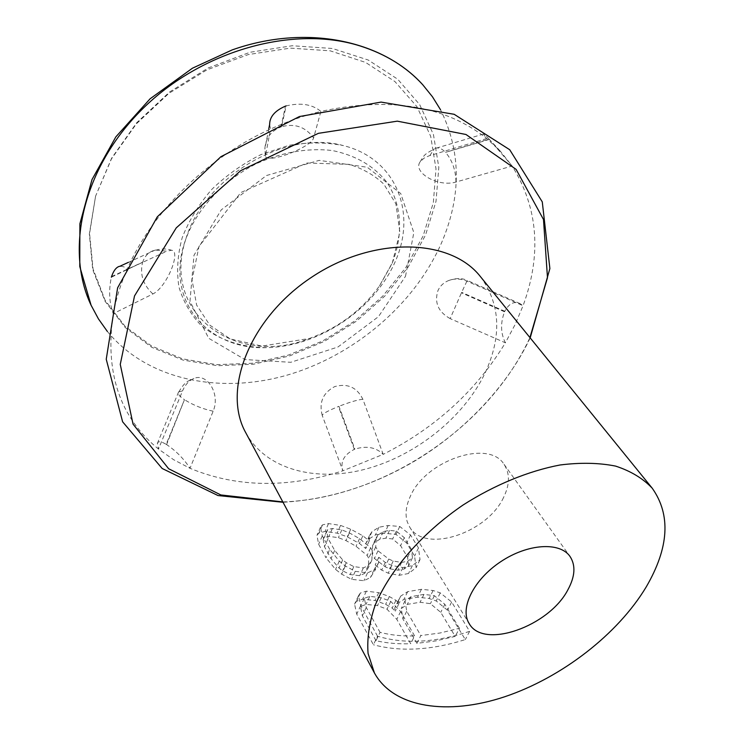 <?xml version="1.0" encoding="UTF-8"?>
<svg xmlns="http://www.w3.org/2000/svg" width="744" height="744" viewBox="0 0 744 744"><rect width="100%" height="100%" fill="white"/><g stroke="black" fill="none" stroke-linecap="round" stroke-linejoin="round"><path stroke-width="0.56" stroke-dasharray="3.72 2.79" d="M392.386 262.753C403.267 234.732 402.002 205.056 386.992 182.457C374.009 165.968 355.725 155.319 332.112 150.483C307.505 147.786 282.32 152.157 256.55 163.596C223.6 180.308 196.872 208.729 185.73 239.354C160.657 314.935 237.941 367.685 309.932 338.241C338.762 327.658 361.928 310.22 379.44 285.928L392.386 262.753M111.554 276.601L142.69 262.13L111.368 277.205C108.568 290.467 109.191 302.622 113.237 313.67L152.901 293.954C166.991 287.221 181.592 250.356 171.353 250.272L166.833 251.221L155.338 250.021C149.144 251.556 144.931 255.592 142.69 262.13M120.695 266.157L124.053 266.891L127.038 269.533L166.833 251.221M166.163 444.326L166.6 444.587L184.475 399.686L166.163 444.326C160.806 441.146 157.914 440.904 157.495 443.601L158.481 449.06L182.54 390.916L178.644 391.902M489.375 139.416L445.535 152.362L489.031 139.035L512.16 166.033L500.163 151.004L486.771 138.514C445.144 105.564 389.847 96.534 320.887 111.405L313.615 137.882C305.468 126.889 294.782 123.169 281.576 126.722L286.142 105.899C300.697 102.458 312.275 104.29 320.887 111.405C303.915 115.599 287.128 121.486 270.537 129.056C206.516 157.998 151.664 212.449 127.038 269.533C120.565 284.357 115.962 299.069 113.237 313.67C104.625 372.288 119.71 417.412 158.481 449.06L173.529 459.643L190.018 468.302L213.147 411.2C220.605 394.199 207.195 372.53 193.896 378.491C189.05 380.482 185.265 384.629 182.54 390.916M354.339 449.348L338.446 406.512L338.948 406.317L354.888 449.125L354.339 449.348C343.923 454.705 340.092 461.857 342.863 470.794C287.63 488.399 236.685 487.571 190.018 468.302C183.833 458.769 176.021 450.864 166.6 444.587M322.226 415.44C318.841 402.383 323.008 392.758 334.726 386.582C347.55 383.104 356.934 387.336 362.877 399.268L383.188 454.352L342.863 470.794L322.226 415.44C322.487 413.785 327.89 410.809 338.446 406.512M504.553 311.783L461.447 292.811L461.661 292.355L504.785 311.271L504.553 311.783C500.331 322.915 500.61 333.247 505.381 342.789C476.253 390.647 435.528 427.828 383.188 454.352C375.99 447.265 366.56 445.526 354.888 449.125M450.148 318.609C438.235 311.913 434.18 302.566 437.965 290.56C440.123 285.919 443.657 282.59 448.576 280.553C454.528 278.358 460.657 278.572 466.981 281.186L523.06 305.719L515.136 324.477L505.381 342.789L450.148 318.609L461.447 292.811M489.031 139.035L488.752 138.737C485.069 134.878 483.34 133.381 483.563 134.227L486.771 138.514L428.925 155.877L423.931 158.221L420.146 161.829C412.362 172.134 437.946 187.6 455.96 182.02L512.16 166.033C538.191 207.976 541.827 254.541 523.06 305.719L520.084 303.692C514.178 300.883 509.073 303.403 504.785 311.271M281.576 126.722L280.981 126.936L285.454 106.132M269.644 124.853L270.537 129.056L265.496 155.849C264.976 164.703 311.178 147.833 313.615 137.882M245.79 432.776C265.72 469.399 315.577 482.493 365.788 469.064C416.101 455.542 463.893 417.328 485.135 372.939C502.023 336.195 500.47 304.119 480.494 276.694M329.732 549.36L322.301 535.875L320.515 527.152L322.496 524.873L328.504 523.571L340.538 525.422L350.712 529.207L362.849 535.81L369.238 540.888L369.508 535.466L372 531.681L378.947 527.245L388.191 525.496L399.751 526.464L410.511 534.973L418.463 547.937L420.007 559.637L412.343 565.626L402.904 567.551L391.865 565.496L385.29 562.427L378.77 557.275L378.51 562.845L374.018 569.83L367.517 572.927L355.241 571.318L345.318 565.979L339.273 561.097L329.732 549.36L326.012 557.768L318.646 544.245L316.944 535.373L318.981 532.964L325.054 531.476L337.125 533.141L347.29 536.852L359.38 543.436L365.741 548.523L366.02 543.101L368.503 539.316L375.413 534.936L384.583 533.29L396.013 534.415L406.67 543.046L414.566 556.038L416.119 567.663L408.54 573.503L399.184 575.317L388.219 573.196L381.681 570.109L375.199 564.947L374.92 570.527L370.41 577.558L363.89 580.729L351.577 579.316L341.617 574.163L335.553 569.383L326.012 557.768M377.543 636.194L360.71 605.635L358.459 595.786L360.338 593.042L366.364 591.173L378.733 592.68L389.344 596.558L395.948 600.315L399.035 603.403L398.486 600.222L400.7 596.121L407.656 591.675L421.43 589.313L433.101 590.513L440.271 592.875L451.654 602.017L469.631 631.331C435.184 642.723 404.485 644.341 377.543 636.194L373.414 644.76L356.729 614.144L354.572 604.147L356.516 601.273L362.607 599.208L375.013 600.52L385.615 604.333L392.19 608.081L395.269 611.159L394.738 607.969L396.952 603.858L403.89 599.432L417.561 597.172L429.121 598.511L436.217 600.957L447.479 610.229L465.307 639.589C431.306 650.293 400.672 652.023 373.414 644.76M503.549 497.504C487.004 533.374 424.359 553.815 409.6 526.873L407.293 521.944C404.987 514.467 405.954 506.032 410.186 496.648C425.326 460.276 489.05 438.913 504.041 464.377C510.068 473.472 509.9 484.521 503.549 497.504M378.733 592.68L375.013 600.52M366.364 591.173L362.607 599.208M360.338 593.042L356.516 601.273M358.459 595.786L354.572 604.147M360.71 605.635L356.729 614.144M469.631 631.331L465.307 639.589M451.654 602.017L447.479 610.229M440.271 592.875L436.217 600.957M433.101 590.513L429.121 598.511M421.43 589.313L417.561 597.172M407.656 591.675L403.89 599.432M400.7 596.121L396.952 603.858M398.486 600.222L394.738 607.969M399.035 603.403L395.269 611.159M395.948 600.315L392.19 608.081M389.344 596.558L385.615 604.333M345.318 565.979L341.617 574.163M355.241 571.318L351.577 579.316M367.517 572.927L363.89 580.729M374.018 569.83L370.41 577.558M402.904 567.551L399.184 575.317M412.343 565.626L408.54 573.503M340.538 525.422L337.125 533.141M328.504 523.571L325.054 531.476M322.496 524.873L318.981 532.964M320.515 527.152L316.944 535.373M322.301 535.875L318.646 544.245M339.273 561.097L335.553 569.383M378.51 562.845L374.92 570.527M378.77 557.275L375.199 564.947M385.29 562.427L381.681 570.109M391.865 565.496L388.219 573.196M420.007 559.637L416.119 567.663M418.463 547.937L414.566 556.038M410.511 534.973L406.67 543.046M399.751 526.464L396.013 534.415M388.191 525.496L384.583 533.29M378.947 527.245L375.413 534.936M372 531.681L368.503 539.316M369.508 535.466L366.02 543.101M369.238 540.888L365.741 548.523M362.849 535.81L359.38 543.436M350.712 529.207L347.29 536.852M416.9 643.365L402.913 618.999L401.258 608.564L407.331 604.379L420.072 602.249L430.395 603.672L440.746 612.359L455.216 636.399L435.844 640.9L416.9 643.365L420.825 635.562L439.899 633.032L459.42 628.28L455.216 636.399M376.008 640.724L362.347 615.799L360.487 606.49L366.011 604.407L377.468 605.579L387.01 609.215L396.803 619.324L410.697 643.718C398.366 644.183 386.796 643.188 376.008 640.724L380.044 632.354C390.693 635.125 402.216 636.297 414.603 635.897L410.697 643.718M459.42 628.28L444.828 604.286L434.375 595.693L423.959 594.382L411.125 596.614L405.034 600.817L406.726 611.233L420.825 635.562M406.726 611.233L402.913 618.999M405.034 600.817L401.258 608.564M411.125 596.614L407.331 604.379M423.959 594.382L420.072 602.249M434.375 595.693L430.395 603.672M444.828 604.286L440.746 612.359M414.603 635.897L400.598 611.54L390.758 601.422L381.207 597.73L369.796 596.372L364.328 598.288L366.271 607.467L380.044 632.354M366.271 607.467L362.347 615.799M364.328 598.288L360.487 606.49M369.796 596.372L366.011 604.407M381.207 597.73L377.468 605.579M390.758 601.422L387.01 609.215M400.598 611.54L396.803 619.324M372.651 545.38L372.177 554.559L374.437 558.456L385.094 566.733L389.558 568.741L397.873 570.22L404.169 569.011L408.651 565.645L407.628 557.349L400.588 545.659L392.637 538.981L385.885 538.163L379.775 539.27L374.344 542.72L372.651 545.38L376.185 537.735L375.72 546.905L377.989 550.793L388.712 559.042L393.213 561.032L401.583 562.445L407.935 561.162L412.464 557.721L411.441 549.379L407.628 557.349M323.194 539.261L324.477 546.71L331.024 558.651L338.994 568.035L342.612 570.806L350.173 574.563L359.752 575.698L364.569 573.429L368.308 567.784L368.745 558.242L367.127 555.415L356.041 546.282L345.951 540.572L338.381 537.661L328.922 536.378L324.263 537.577L323.194 539.261L326.728 531.179L328.085 538.507L334.688 550.43L342.659 559.897L346.276 562.715L353.809 566.603L363.36 567.877L368.15 565.682L371.87 560.092L372.288 550.588L368.745 558.242M411.441 549.379L404.345 537.717L396.329 531.104L389.503 530.379L383.346 531.56L377.878 535.048L376.185 537.735M377.878 535.048L374.344 542.72M383.346 531.56L379.775 539.27M389.503 530.379L385.885 538.163M396.329 531.104L392.637 538.981M404.345 537.717L400.588 545.659M412.464 557.721L408.651 565.645M407.935 561.162L404.169 569.011M401.583 562.445L397.873 570.22M393.213 561.032L389.558 568.741M388.712 559.042L385.094 566.733M377.989 550.793L374.437 558.456M375.72 546.905L372.177 554.559M372.288 550.588L370.652 547.77L359.51 538.628L349.392 532.89L341.822 529.923L332.391 528.491L327.779 529.551L326.728 531.179M327.779 529.551L324.263 537.577M332.391 528.491L328.922 536.378M341.822 529.923L338.381 537.661M349.392 532.89L345.951 540.572M359.51 538.628L356.041 546.282M370.652 547.77L367.127 555.415M371.87 560.092L368.308 567.784M368.15 565.682L364.569 573.429M363.36 567.877L359.752 575.698M353.809 566.603L350.173 574.563M346.276 562.715L342.612 570.806M342.659 559.897L338.994 568.035M334.688 550.43L331.024 558.651M328.085 538.507L324.477 546.71M266.417 347.653C207.557 350.006 163.494 299.758 185.73 239.354C203.707 178.095 284.301 129.326 343.189 145.554C395.659 158.36 416.724 211.389 395.938 259.972C375.422 308.723 319.204 346.751 266.417 347.653C240.693 347.355 218.922 339.943 201.113 325.398C190.752 314.6 183.368 301.794 178.941 286.979C176.477 271.318 177.546 254.932 182.15 237.829C188.809 220.773 198.639 204.674 211.649 189.534C226.213 175.426 242.618 163.801 260.856 154.64L289.007 145.322C308.053 142.104 326.114 142.188 343.189 145.554M95.585 196.137L89.578 233.542L93.037 268.909L105.164 300.371L125.122 326.365L151.534 345.988L182.587 358.868L216.69 364.662L252.439 363.23L288.328 355.111L322.887 340.882L354.73 320.99L382.723 296.149L405.917 267.422L423.159 235.876L433.352 202.582L436.003 168.888L430.702 136.329L416.956 106.68L394.925 81.561L365.574 62.412L330.15 50.815L290.299 48.128L248.329 54.563L206.906 69.852L168.795 93.419L136.394 123.82L111.498 158.816L95.585 196.137L89.345 234.016L92.749 269.709L105.109 301.357L125.271 327.555L151.785 347.327L183.061 360.105L217.49 365.713L253.499 364.216L289.593 355.93L324.365 341.357L356.516 321.129L384.834 296.038L408.186 266.984L425.549 235.02L436.012 201.354L438.821 167.363L433.445 134.562L419.681 104.616L397.705 79.208L368.224 60.022L332.475 48.5L292.29 45.737L249.975 52.275L208.162 67.983L169.576 91.986L136.701 122.76L111.581 158.258L95.585 196.137M107.313 331.396C147.052 379.886 219.22 394.422 286.449 375.329C353.809 355.92 414.287 304.901 441.48 242.99C461.54 196.137 461.224 151.739 440.55 109.787M405.508 276.294L413.822 232.612L400.737 193.542L367.285 167.261L319.167 160.369L266.464 175.528L221.275 209.845L193.979 255.285L189.98 301.329L208.711 338.278L244.906 359.547L290.792 362.3L337.962 346.992L378.482 316.646L405.508 276.294M152.901 293.954C143.201 284.961 139.742 274.527 142.523 262.66M157.319 443.526L178.569 391.986C177.36 393.65 179.332 396.217 184.475 399.686M213.147 411.2C203.047 409.088 193.617 405.331 184.856 399.928M362.877 399.268C357.79 399.742 349.82 402.095 338.948 406.317M466.981 281.186L467.232 280.469M520.112 303.636L467.241 280.442L461.661 292.355M455.96 182.02C455.756 170.125 452.278 160.239 445.535 152.362M429.883 155.57L434.226 148.819M483.498 134.022L434.357 148.735C437.667 147.005 441.285 148.103 445.21 152.027M265.543 154.91L264.836 149.144C265.413 138.449 270.788 131.046 280.981 126.936M282.822 501.921C380.537 498.694 485.702 429.744 528.184 341.291L529.933 337.59M379.487 285.956L392.246 263.283L399.844 232.147L395.91 203.903L383.913 184.214C374.771 175.472 363.249 168.86 349.336 164.368L306.891 163.001L240.814 192.557L199.001 246.459L192.026 279.874L196.649 305.142L209.817 325.128L230.361 338.994L261.953 346.09L309.969 338.362M128.424 262.344L155.338 250.021M268.77 128.879L264.836 149.144M530.184 337.897L529.644 339.013C505.52 389.605 458.946 435.956 409.814 463.893C369.145 486.846 326.876 499.643 283.008 502.274M409.572 526.882L469.157 623.537M504.079 464.34L570.025 556.466M155.701 250.17C161.764 248.543 166.991 248.552 171.38 250.217M178.802 391.958C185.74 379.97 189.32 380.956 193.886 378.436M448.576 280.562C456.109 277.931 462.322 277.921 467.213 280.516M420.109 161.811C424.034 155.673 423.392 154.603 434.291 149.032M265.487 155.849L264.911 149.637M488.752 138.737L500.163 151.004"/><path stroke-width="1.12" d="M120.695 266.157C116.966 266.343 113.916 269.821 111.554 276.601L111.368 277.205M286.142 105.899L285.454 106.132C274.741 110.772 269.468 117.013 269.644 124.853M646.248 586.876C669.033 547.705 671.023 514.811 652.209 488.185C642.928 478.401 630.745 471.045 615.651 466.116C599.069 462.787 580.534 462.405 560.027 464.991C528.37 471.008 494.565 484.893 463.075 505.009C421.876 533.141 389.67 570.332 375.088 605.449C369.229 622.719 366.894 638.724 368.075 653.474L374.409 672.929C393.725 708.139 448.093 715.672 504.767 696.737C561.59 677.672 617.873 634.251 646.248 586.876M652.209 488.185L480.494 276.694C450.511 238.089 373.367 235.867 311.606 277.242C249.556 318.19 221.777 390.2 245.79 432.776L374.409 672.929M567.942 589.704C575.131 576.433 575.819 565.356 570.025 556.466C559.86 541.641 527.701 543.613 500.759 561.674C473.677 579.529 459.429 608.434 469.157 623.537C483.33 649.754 549.137 626.42 567.942 589.704M440.55 109.787L432.441 96.757L422.694 84.686C406.484 66.941 385.55 54.005 359.891 45.886C293.666 24.989 201.791 50.127 142.364 109.089C82.751 167.958 64.7 249.528 91.075 305.217L98.431 318.878L107.313 331.396M529.933 337.59L547.482 277.726L543.492 219.489L516.122 169.39L465.977 134.487L397.305 121.16L318.413 133.325L240.721 170.646L176.254 227.869L134.525 295.917L120.258 364.402L133.055 424.136L168.665 468.757L220.828 494.946L282.822 501.921M120.612 265.924L128.424 262.344M269.551 124.843L268.77 128.879M283.008 502.274L218.029 495.551L162.173 468.497L122.621 421.811L106.243 359.259L117.617 287.826L157.291 216.848L220.912 156.686L299.432 116.538L381.04 102.095L454.156 114.288L509.705 149.721L542.274 201.875L549.881 268.547L530.184 337.897M422.694 84.686C382.565 40.269 306.203 23.743 232.184 49.913L192.464 68.197L150.111 98.785L115.859 136.859L92.005 179.564L79.887 223.805L79.785 266.566L91.075 305.217"/></g></svg>
